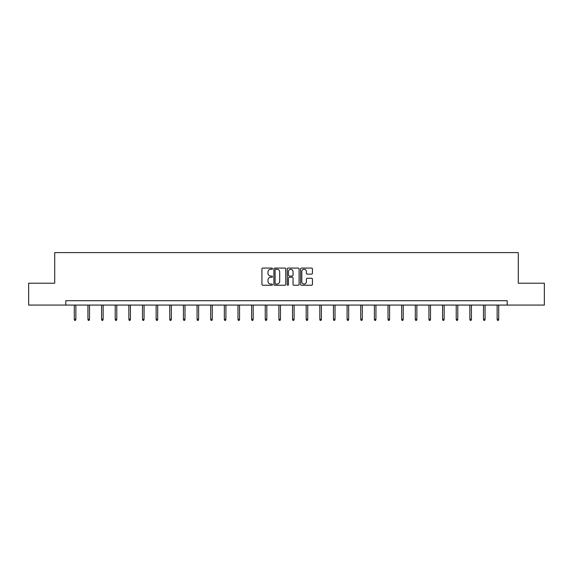 <?xml version="1.0" encoding="UTF-8"?>
<svg xmlns="http://www.w3.org/2000/svg" width="573" height="573" viewBox="0 0 573 573"><rect width="100%" height="100%" fill="white"/><g stroke="black" fill="none" stroke-linecap="round" stroke-linejoin="round"><path stroke-width="0.86" d="M272.512 268.673A0.602 0.602 0 0 0 271.91 268.071L262.792 268.071A0.86 0.86 0 0 0 261.933 268.93L261.933 284.38A0.86 0.86 0 0 0 262.792 285.239L271.91 285.239A0.602 0.602 0 0 0 272.512 284.638A0.602 0.602 0 0 0 271.91 284.036L270.728 284.036A2.743 2.743 0 0 1 267.985 281.286L267.985 280.004A2.743 2.743 0 0 1 270.728 277.253L271.91 277.253A0.602 0.602 0 0 0 272.512 276.652A0.602 0.602 0 0 0 271.91 276.057L270.728 276.057A2.743 2.743 0 0 1 267.985 273.307L267.985 272.017A2.743 2.743 0 0 1 270.728 269.274L271.91 269.274A0.602 0.602 0 0 0 272.512 268.673M311.583 274.123A0.86 0.86 0 0 0 312.443 273.264L312.443 268.93A0.86 0.86 0 0 0 311.583 268.071L301.455 268.071A0.86 0.86 0 0 0 300.596 268.93L300.596 284.38A0.86 0.86 0 0 0 301.455 285.239L311.583 285.239A0.86 0.86 0 0 0 312.443 284.38L312.443 279.144A0.86 0.86 0 0 0 311.583 278.285L307.25 278.285A0.86 0.86 0 0 0 306.39 279.144L306.39 281.737A2.299 2.299 0 0 1 304.091 284.036A2.299 2.299 0 0 1 301.799 281.737L301.799 271.566A2.299 2.299 0 0 1 304.091 269.274A2.299 2.299 0 0 1 306.39 271.566L306.39 273.264A0.86 0.86 0 0 0 307.25 274.123L311.583 274.123M65.809 305.072L28.65 305.072L28.65 283.212L54.707 283.212L54.707 252.607L518.293 252.607L518.293 283.212L544.35 283.212L544.35 305.072L507.191 305.072L507.191 300.703L65.809 300.703L65.809 305.072L507.191 305.072M285.748 268.93A0.86 0.86 0 0 0 284.888 268.071L274.761 268.071A0.86 0.86 0 0 0 273.908 268.93L273.908 284.38A0.86 0.86 0 0 0 274.761 285.239L284.888 285.239A0.86 0.86 0 0 0 285.748 284.38L285.748 268.93M288.112 268.071L298.239 268.071A0.86 0.86 0 0 1 299.092 268.93L299.092 284.38A0.86 0.86 0 0 1 298.239 285.239L293.899 285.239A0.86 0.86 0 0 1 293.047 284.38L293.047 278.113A0.86 0.86 0 0 0 292.187 277.253L289.308 277.253A0.86 0.86 0 0 0 288.455 278.113L288.455 284.638A0.602 0.602 0 0 1 287.854 285.239A0.602 0.602 0 0 1 287.252 284.638L287.252 268.93A0.86 0.86 0 0 1 288.112 268.071M275.706 269.274A0.602 0.602 0 0 0 275.104 269.876L275.104 283.434A0.602 0.602 0 0 0 275.706 284.036L276.952 284.036A2.743 2.743 0 0 0 279.696 281.286L279.696 272.017A2.743 2.743 0 0 0 276.952 269.274L275.706 269.274M293.047 271.609A2.299 2.299 0 0 0 290.747 269.317A2.299 2.299 0 0 0 288.455 271.609L288.455 275.198A0.86 0.86 0 0 0 289.308 276.057L292.187 276.057A0.86 0.86 0 0 0 293.047 275.198L293.047 271.609M75.865 319.254L75.514 320.393L74.64 320.393L74.289 319.254L75.865 319.254L75.865 305.072M74.289 319.254L74.289 305.072M89.503 319.254L89.159 320.393L88.285 320.393L87.934 319.254L89.503 319.254L89.503 305.072M87.934 319.254L87.934 305.072M103.147 319.254L102.796 320.393L101.922 320.393L101.571 319.254L103.147 319.254L103.147 305.072M101.571 319.254L101.571 305.072M116.785 319.254L116.434 320.393L115.56 320.393L115.209 319.254L116.785 319.254L116.785 305.072M115.209 319.254L115.209 305.072M130.429 319.254L130.078 320.393L129.204 320.393L128.853 319.254L130.429 319.254L130.429 305.072M128.853 319.254L128.853 305.072M144.067 319.254L143.716 320.393L142.842 320.393L142.491 319.254L144.067 319.254L144.067 305.072M142.491 319.254L142.491 305.072M157.704 319.254L157.353 320.393L156.479 320.393L156.135 319.254L157.704 319.254L157.704 305.072M156.135 319.254L156.135 305.072M171.348 319.254L170.998 320.393L170.124 320.393L169.773 319.254L171.348 319.254L171.348 305.072M169.773 319.254L169.773 305.072M184.986 319.254L184.635 320.393L183.761 320.393L183.41 319.254L184.986 319.254L184.986 305.072M183.41 319.254L183.41 305.072M198.623 319.254L198.279 320.393L197.406 320.393L197.055 319.254L198.623 319.254L198.623 305.072M197.055 319.254L197.055 305.072M212.268 319.254L211.917 320.393L211.043 320.393L210.692 319.254L212.268 319.254L212.268 305.072M210.692 319.254L210.692 305.072M225.905 319.254L225.554 320.393L224.68 320.393L224.329 319.254L225.905 319.254L225.905 305.072M224.329 319.254L224.329 305.072M239.55 319.254L239.199 320.393L238.325 320.393L237.974 319.254L239.55 319.254L239.55 305.072M237.974 319.254L237.974 305.072M253.187 319.254L252.836 320.393L251.962 320.393L251.611 319.254L253.187 319.254L253.187 305.072M251.611 319.254L251.611 305.072M266.825 319.254L266.474 320.393L265.6 320.393L265.256 319.254L266.825 319.254L266.825 305.072M265.256 319.254L265.256 305.072M280.469 319.254L280.118 320.393L279.244 320.393L278.893 319.254L280.469 319.254L280.469 305.072M278.893 319.254L278.893 305.072M294.107 319.254L293.756 320.393L292.882 320.393L292.531 319.254L294.107 319.254L294.107 305.072M292.531 319.254L292.531 305.072M307.744 319.254L307.4 320.393L306.526 320.393L306.175 319.254L307.744 319.254L307.744 305.072M306.175 319.254L306.175 305.072M321.389 319.254L321.038 320.393L320.164 320.393L319.813 319.254L321.389 319.254L321.389 305.072M319.813 319.254L319.813 305.072M335.026 319.254L334.675 320.393L333.801 320.393L333.45 319.254L335.026 319.254L335.026 305.072M333.45 319.254L333.45 305.072M348.671 319.254L348.32 320.393L347.446 320.393L347.095 319.254L348.671 319.254L348.671 305.072M347.095 319.254L347.095 305.072M362.308 319.254L361.957 320.393L361.083 320.393L360.732 319.254L362.308 319.254L362.308 305.072M360.732 319.254L360.732 305.072M375.945 319.254L375.594 320.393L374.721 320.393L374.377 319.254L375.945 319.254L375.945 305.072M374.377 319.254L374.377 305.072M389.59 319.254L389.239 320.393L388.365 320.393L388.014 319.254L389.59 319.254L389.59 305.072M388.014 319.254L388.014 305.072M403.227 319.254L402.876 320.393L402.002 320.393L401.652 319.254L403.227 319.254L403.227 305.072M401.652 319.254L401.652 305.072M416.865 319.254L416.521 320.393L415.647 320.393L415.296 319.254L416.865 319.254L416.865 305.072M415.296 319.254L415.296 305.072M430.509 319.254L430.158 320.393L429.284 320.393L428.933 319.254L430.509 319.254L430.509 305.072M428.933 319.254L428.933 305.072M444.147 319.254L443.796 320.393L442.922 320.393L442.571 319.254L444.147 319.254L444.147 305.072M442.571 319.254L442.571 305.072M457.791 319.254L457.44 320.393L456.566 320.393L456.215 319.254L457.791 319.254L457.791 305.072M456.215 319.254L456.215 305.072M471.429 319.254L471.078 320.393L470.204 320.393L469.853 319.254L471.429 319.254L471.429 305.072M469.853 319.254L469.853 305.072M485.066 319.254L484.715 320.393L483.841 320.393L483.497 319.254L485.066 319.254L485.066 305.072M483.497 319.254L483.497 305.072M498.711 319.254L498.36 320.393L497.486 320.393L497.135 319.254L498.711 319.254L498.711 305.072M497.135 319.254L497.135 305.072"/></g></svg>
